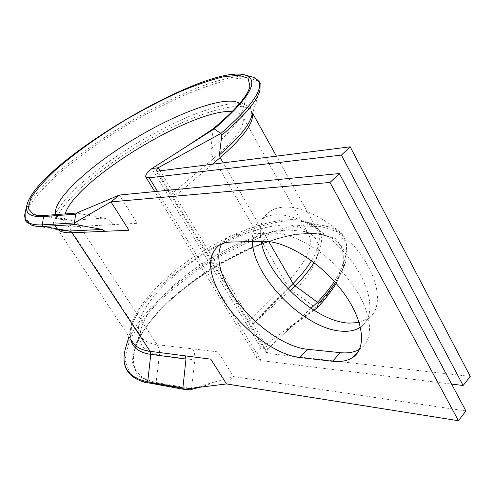 <?xml version="1.0" encoding="UTF-8"?>
<svg xmlns="http://www.w3.org/2000/svg" width="495" height="495" viewBox="0 0 495 495"><rect width="100%" height="100%" fill="white"/><g stroke="black" fill="none" stroke-linecap="round" stroke-linejoin="round"><path stroke-width="0.37" stroke-dasharray="2.48 1.86" d="M316.862 308.175L315.81 307.902L293.776 291.747L286.178 283.394L213.568 158.505C211.544 154.941 210.66 151.736 210.901 148.89L213.246 128.737M261.143 241.331C258.656 227.879 261.49 217.992 269.645 211.687C273.358 209.038 277.992 207.529 283.548 207.145C304.877 205.493 338.314 224.879 358.869 252.011C379.566 279.106 383.012 307.717 368.967 318.143L359.221 322.505M252.425 241.541C251.986 231.542 255.024 224.099 261.552 219.223C265.233 216.612 269.849 215.139 275.387 214.805C296.641 213.345 330.184 233.003 350.93 260.29C371.819 287.539 375.482 316.132 361.548 326.397L360.478 327.164M359.519 349.272L361.251 348.09C375.352 337.838 371.269 308.744 349.544 280.702C327.962 252.629 293.349 232.081 271.507 233.096L239.772 234.16C234.611 234.358 230.336 235.639 226.945 237.996L221.506 244.072M470.25 376.392L268.012 353.467L266.459 352.613L267.937 348.758L261.119 348.022L246.219 323.563L286.178 283.394C306.77 261.719 314.207 245.285 308.484 234.092C297.916 216.037 249.777 226.357 206.972 252.221C164.024 277.794 130.562 316.621 140.264 335.455C142.993 340.486 148.611 343.555 157.113 344.656L79.751 226.413L137.134 223.301L119.357 195.055M465.913 410.93L233.597 376.59L218.054 351.889L192.456 348.851C194.455 352.075 195.234 355.769 194.801 359.921L191.454 388.569L233.597 376.59L226.518 383.941M287.954 288.727L252.982 324.101L251.392 323.971L293.046 283.586M334.818 283.443C330.184 291.252 323.848 299.407 315.81 307.902L261.119 348.022C257.221 352.211 255.884 355.657 257.115 358.368L261.168 360.638L451.601 384.089M246.219 323.563L151.817 168.585M160.058 170.831L175.249 195.884L212.435 164.216M310.978 308.323L267.937 348.758L252.982 324.101L289.922 290.782M190.643 389.732L191.454 388.569L156.08 382.468L159.39 355.206L194.801 359.921M112.971 224.612C110.651 221.098 107.594 218.945 103.789 218.14L76.558 213.036M104.699 201.286L77.053 213.036L44.717 215.455M243.521 74.695C238.052 73.774 230.596 74.436 221.154 76.694C160.058 90.17 35.281 170.775 26.934 205.091M250.748 76.589C244.938 75.537 237.018 76.187 227.001 78.544C163.115 92.404 34.242 175.768 25.189 212.324M335.344 282.54C348.468 257.233 345.262 241.616 325.729 235.694C320.506 234.203 314.474 233.566 307.618 233.782C248.954 234.426 146.211 302.439 134.615 350.98C130.408 367.915 137.56 378.415 156.08 382.468L154.941 383.637L190.29 389.794M293.776 291.747C323.371 261.836 325.246 236.876 304.574 231.524L289.451 229.971C239.957 230.602 149.948 290.12 140.778 330.177C137.393 344.112 143.6 352.452 159.39 355.206C159.817 351.252 159.056 347.738 157.113 344.656L192.456 348.851M314.016 262.554C325.865 240.947 323.612 227.582 307.24 222.472C302.488 221.086 296.889 220.547 290.429 220.85C237.315 222.175 141.168 285.801 131.361 328.34L130.828 339.434M334.397 281.476C352.353 251.806 350.392 233.572 328.507 226.784C322.802 225.138 316.15 224.476 308.558 224.798C247.797 226.289 142.764 294.506 126.305 345.665M65.173 213.902L64.443 218.091L65.179 221.519L140.264 335.455L140.778 330.177L134.615 350.98C146.712 296.61 276.012 219.161 325.729 235.694L304.574 231.524C307.086 232.57 308.373 233.349 308.422 233.869L242.476 116.183C246.362 124.103 236.728 138.21 213.568 158.505L168.795 196.459M210.895 148.884C229.513 133 239.852 120.613 241.919 111.722L241.572 112.922L242.476 116.183C240.848 113.398 237.433 111.864 232.229 111.579M55.669 214.62C56.343 216.785 58.026 218.357 60.718 219.335L62.351 219.372L65.179 221.519C66.943 225.138 71.8 226.766 79.751 226.413C77.498 223.078 74.528 221.036 70.835 220.275L103.789 218.14M252.407 113.714L251.565 111.338C243.045 97.49 190.47 114.63 141.323 143.872C92.089 172.879 49.741 212.12 56.356 227.329L58.317 229.804M268.742 241.566L223.208 162.855M311.534 260.686C319.442 247.358 321.335 237 317.227 229.624C305.415 209.67 252.382 221.222 205.493 249.542C158.462 277.54 121.368 320.271 132.029 341.234L56.356 227.329C56.306 227.954 57.216 228.82 59.078 229.934L31.828 225.231L25.858 218.747L28.518 207.671C34.205 198.421 43.195 188.013 55.483 176.461C76.304 158.363 100.918 140.753 129.344 123.626C148.079 112.866 166.481 103.356 184.555 95.102C202.04 87.776 217.682 82.461 231.487 79.151L248.094 77.622L258.062 81.106L259.999 89.861L251.893 115.323L250.476 107.161L242.16 103.467L228.059 104.142C216.241 106.611 202.771 110.905 187.661 117.018C172.013 123.998 156.086 132.14 139.868 141.446C115.285 156.327 94.229 171.678 76.694 187.506C66.448 197.592 59.128 206.656 54.747 214.694L53.243 224.303L59.078 229.934M252.982 324.101L175.249 195.884M268.012 353.467L157.268 171.183M261.168 360.638L157.466 191.33M239.772 234.16L231.27 242.043M271.507 233.096L262.888 241.294M148.147 383.087L154.898 383.631L190.241 389.794M154.898 383.631L152.182 383.081L154.898 383.631M335.393 282.589C340.498 274.886 343.994 267.77 345.869 261.261L346.537 243.54L337.534 231.778L320.543 226.382L297.538 227.186L270.573 233.665C251.293 240.514 231.926 249.474 212.479 260.556C193.502 272.566 176.257 285.615 160.733 299.716C146.693 314.078 136.15 328.08 129.102 341.736L124.926 360.075L130.222 374.269L145.493 382.542L152.182 383.081L137.375 375.161L132.072 361.542L135.859 343.92C142.48 330.784 152.497 317.295 165.912 303.46C180.768 289.872 197.313 277.299 215.548 265.741L243.552 250.878C262.486 242.717 280.405 237.049 297.303 233.888L319.355 233.294L335.591 238.677L344.13 250.154L343.412 267.288L345.869 261.261M336.117 283.418L343.412 267.288L336.117 283.425M70.835 220.275L44.884 215.474L39.699 215.572L60.718 219.335L70.835 220.275M248.905 89.391L241.919 111.722C242.692 108.046 241.931 105.311 239.629 103.511M213.06 129.096C232.786 112.625 244.691 99.483 248.787 89.675M132.029 341.234C130.457 339.434 130.234 335.134 131.361 328.34L128.948 336.6M261.552 219.223L269.645 211.687M328.507 226.784L307.24 222.472C313.279 224.897 316.608 227.279 317.227 229.624L276.433 156.135M252.58 113.169L251.565 111.338C251.961 111.697 252.066 113.027 251.893 115.323M257.115 358.368L154.762 191.596M266.459 352.613L155.956 170.868M361.548 326.397L368.967 318.143M226.945 237.996L218.53 245.749M361.251 348.09L358.559 351.134M198.835 387.381L209.28 384.423L196.595 387.659M313.985 310.266L287.218 329.794L293.096 325.698L281.042 336.359C282.763 334.54 282.756 334.558 281.03 336.414L284.377 333.314M187.438 145.926L185.755 147.003"/><path stroke-width="0.74" d="M248.787 89.675L249.919 86.149C248.106 95.405 235.886 109.599 213.258 128.731L214.211 128.898C249.078 98.684 259.696 80.834 246.058 75.351C209.552 61.318 36.655 163.177 26.934 205.091L25.189 212.324C22.974 221.191 28.698 225.374 42.353 224.872L74.454 222.936L74.689 223.981L75.512 224.551L102.317 229.451L104.959 231.289L128.972 230.218L110.991 201.88L74.454 222.936L75.63 214.18L76.632 213.036M132.029 341.234C134.968 346.679 141.001 350.039 150.115 351.32L185.309 355.874L185.99 359.054L182.791 388.841L183.503 389.287L190.29 389.794L198.835 387.381M222.657 299.06C240.063 327.993 275.059 354.989 299.927 357.539L332.572 361.257C341.179 362.222 348.134 360.781 353.449 356.926C367.426 346.859 363.101 317.784 341.173 289.581C319.38 261.341 284.656 240.483 262.888 241.294L231.27 242.043C226.128 242.191 221.884 243.422 218.53 245.749C206.731 256.447 208.104 274.218 222.657 299.06M221.506 244.072C215.956 256.088 218.976 271.873 230.559 291.419C247.754 320.271 282.639 346.995 307.562 349.284L340.282 352.663C347.948 353.449 354.364 352.316 359.519 349.272M359.221 322.505L348.963 323.13C314.74 321.533 267.022 276.637 261.143 241.331M360.478 327.164C355.466 330.431 349.179 331.768 341.624 331.18C304.765 329.255 253.007 276.983 252.425 241.541M339.335 173.541L119.357 195.055L110.991 201.88L330.017 182.445L339.335 173.541L465.913 410.93L458.45 420.725L226.518 383.941L210.802 359.172L185.309 355.874M458.45 420.725L330.017 182.445M289.922 290.782L295.23 285.986L293.046 283.586L287.954 288.727M451.601 384.089L463.147 385.512L470.25 376.392L350.188 146.823L157.268 171.183L155.956 170.868L158.19 167.749L160.058 170.831M463.147 385.512L341.401 155.083L350.188 146.823M151.817 168.585L214.211 128.898L220.863 133.501L158.19 167.749L151.817 168.585C147.194 172.427 145.184 175.224 145.778 176.963L149.187 177.816L341.401 155.083M314.016 262.554C309.536 269.973 303.274 277.788 295.23 285.986L318.167 302.742M318.384 303.336L317.023 307.964L313.985 310.266M243.521 74.695L253.217 77.239C267.832 83.011 257.047 101.766 220.863 133.501L221.803 135.172L219.427 154.861L220.182 157.62C243.101 137.567 253.842 122.933 252.407 113.714M119.357 195.055L104.699 201.286M183.503 389.287L226.518 383.941M310.978 308.323L317.406 302.29M26.934 205.091C24.861 213.419 30.387 217.237 43.498 216.556L42.353 224.872L42.576 225.862L43.374 226.401L75.512 224.551M334.818 283.443L335.344 282.54M130.828 339.434C132.487 347.601 139.132 352.576 150.777 354.352L147.615 382.697L183.336 389.256M126.305 345.665L125.241 349.321C120.91 366.752 128.298 377.574 147.417 381.787L182.587 387.888M307.562 349.284L299.927 357.539M232.229 111.579C193.743 107.997 74.856 180.211 65.173 213.902M185.99 359.054L150.777 354.352L150.115 351.32L71.954 232.768L104.959 231.289M58.317 229.804C60.978 232.031 65.526 233.021 71.954 232.768L69.387 231.023L102.317 229.451M311.534 260.686C307.092 267.944 300.929 275.573 293.046 283.586L268.742 241.566M223.208 162.855L220.182 157.62L212.435 164.216M157.466 191.33L149.187 177.816M340.282 352.663L332.572 361.257M317.468 302.228C324.244 295.1 329.887 288.183 334.397 281.476M318.285 303.658C325.153 296.418 330.858 289.396 335.393 282.589M128.948 336.6L125.241 349.321C121.003 366.455 127.753 377.53 145.493 382.542L148.147 383.087M317.023 307.964C325.073 299.444 331.44 291.264 336.117 283.418C331.433 291.308 325.048 299.524 316.967 308.076M25.189 212.324C24.899 218.908 25.523 222.218 27.058 222.267L31.828 225.231C34.687 226.277 38.536 226.667 43.374 226.401L69.387 231.023L59.078 229.934M44.717 215.455L43.498 216.556L75.63 214.18M219.427 154.861C238.862 138.074 249.684 124.895 251.893 115.323M221.81 135.147C244.957 115.465 257.685 100.367 259.999 89.861L260.104 84.076C260.834 82.696 258.538 80.419 253.217 77.239L250.748 76.589M239.629 103.511C227.471 94.551 179.171 111.87 134.492 138.817C89.756 165.615 51.752 200.37 55.669 214.62M248.905 89.391L249.919 86.149L248.044 78.229L238.677 75.209L223.066 76.867C210.072 80.097 195.321 85.208 178.813 92.2C161.735 100.064 144.33 109.092 126.596 119.283C99.674 135.488 76.341 152.076 56.591 169.049C44.921 179.871 36.352 189.585 30.876 198.192L28.147 208.475L33.45 214.459L39.699 215.572L33.45 214.459C35.931 215.461 39.6 215.795 44.47 215.474L76.558 213.036M276.433 156.135L252.58 113.169M154.762 191.596L145.883 177.13M358.559 351.134L353.449 356.926M109.358 199.306L76.354 213.122M188.465 145.276L187.438 145.926M185.755 147.003L213.283 128.712"/></g></svg>
